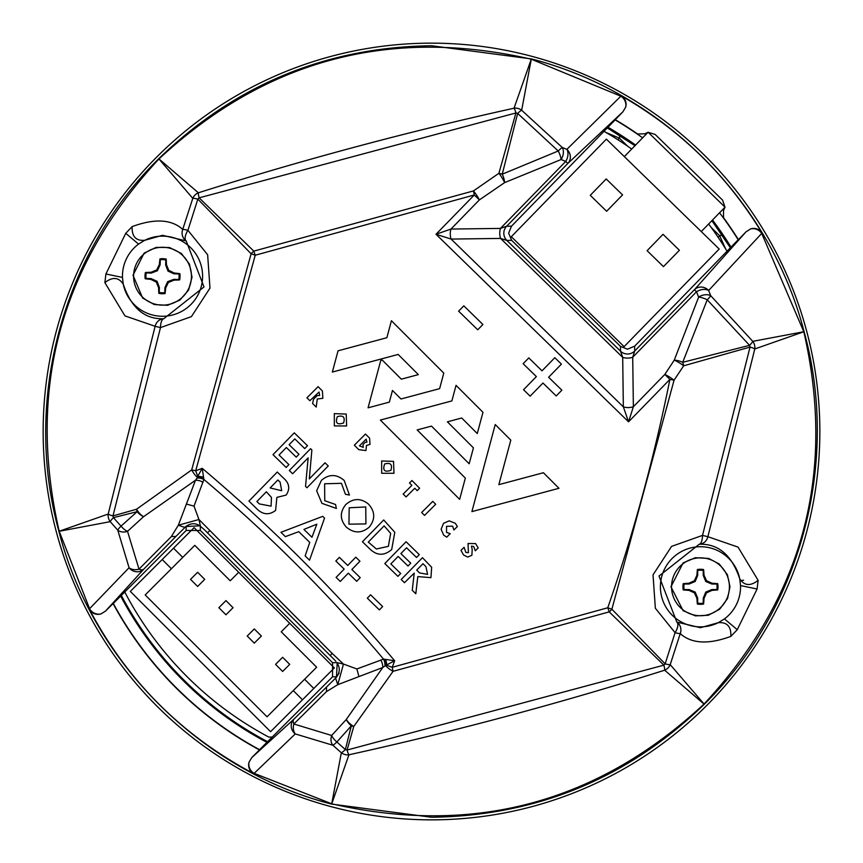 <?xml version="1.0" encoding="UTF-8"?>
<svg xmlns="http://www.w3.org/2000/svg" width="863" height="863" viewBox="0 0 863 863"><rect width="100%" height="100%" fill="white"/><g stroke="black" fill="none" stroke-linecap="round" stroke-linejoin="round"><path stroke-width="1.29" d="M267.001 742.374A351.705 351.705 0 0 1 120.626 595.999M607.25 127.875L634.952 145.707M711.889 220.658L730.422 247.864M607.897 127.217A351.705 351.705 0 0 1 635.589 145.06M712.514 220.011A351.705 351.705 0 0 1 731.058 247.206M718.113 237.303L719.656 235.728L725.686 248.976M617.843 139.72L619.375 138.134L627.768 146.3M711.263 227.562L719.656 235.728A10.022 2.503 -33.7 0 1 722.536 235.707M605.966 132.471L619.375 138.134A10.022 2.503 -57.9 0 0 619.31 135.254M743.561 580.206L740.098 580.734M124.704 591.921A346.203 346.203 0 0 0 268.771 737.078L272.298 737.078M727.099 251.273A346.203 346.203 0 0 0 708.631 223.992M631.705 149.051A346.203 346.203 0 0 0 603.927 131.284M624.327 156.613L606.387 139.137L511.306 236.732L624.122 346.635L719.203 249.04L701.263 231.564L725.028 207.163L648.102 132.212L624.327 156.613L701.263 231.564M663.464 266.635L679.397 250.27L663.032 234.326L647.099 250.691L663.464 266.635M606.624 211.262L622.557 194.898L606.204 178.954L590.26 195.318L606.624 211.262M171.413 568.739L194.79 545.362L230.216 580.777L238.717 572.277L289.72 623.291L281.219 631.792L316.645 667.207L267.045 716.797L145.2 594.952L171.413 568.739L162.201 559.526L130.324 591.403L270.594 731.684L302.471 699.796L293.258 690.594M182.74 557.401L173.539 548.188L194.078 527.649L238.717 572.277M194.79 545.362L230.216 580.777M302.471 699.796L334.348 667.919L289.72 623.291M281.219 631.792L316.645 667.207M313.808 688.469L304.596 679.257M173.539 548.188L162.201 559.526M254.294 643.118L261.381 636.042L254.294 628.954L247.217 636.042L254.294 643.118M225.955 614.79L233.042 607.703L225.955 600.616L218.878 607.703L225.955 614.79M197.627 586.452L204.704 579.364L197.627 572.277L190.54 579.364L197.627 586.452M282.633 671.457L289.72 664.381L282.633 657.293L275.556 664.381L282.633 671.457M648.167 132.287L655.146 134.434L722.611 200.151L724.942 207.077M724.909 207.293L723.507 210.594L723.518 217.67A361.931 361.931 0 0 1 738.415 239.655L746.042 231.813L750.573 228.943A9.817 9.817 0 0 1 762.148 233.183C726.948 175.167 679.936 129.364 621.101 95.771A9.827 9.827 0 0 1 625.643 107.239L622.903 111.812L615.243 119.677A361.931 361.931 0 0 1 637.606 133.981L644.683 133.808L648.005 132.319M431.5 819.85A388.35 388.35 0 0 0 819.85 431.5A388.35 388.35 0 0 0 431.5 43.15A388.35 388.35 0 0 0 43.15 431.5A388.35 388.35 0 0 0 431.5 819.85M259.45 749.925A361.931 361.931 0 0 1 113.075 603.55L105.523 611.101L101.079 613.863A9.838 9.838 0 0 1 89.245 609.062C127.206 680.864 182.104 735.761 253.938 773.755A9.838 9.838 0 0 1 249.137 761.921L251.899 757.477L259.45 749.925M615.384 119.655L511.479 226.192L508.641 233.183L511.662 240.356L620.475 346.365L627.466 349.202L634.639 346.171L634.704 351.004A10.022 10.011 -0.7 0 1 620.54 351.187L622.698 357.379A10.022 5.782 179.3 0 0 632.719 357.25L633.366 406.732L628.544 421.824L623.345 406.861A10.022 5.782 179.2 0 0 633.366 406.732L664.823 374.434L669.904 379.375L628.544 421.824L436.009 234.261L450.971 229.062A10.022 5.782 -90.8 0 0 451.112 239.073L436.009 234.261L474.294 194.973L255.232 255.232L195.696 470.756L202.244 468.35C271.769 527.099 335.901 591.231 394.65 660.756L385.491 665.535A10.022 3.021 33.6 0 0 393.075 671.317L353.754 726.495L347.088 750.033L663.874 665.157L609.213 611.878L393.075 671.317L392.244 667.304L607.768 607.768C633.647 533.043 654.359 456.915 669.904 379.375L674.057 380.195L611.878 609.213L665.157 663.874L675.071 632.687L655.362 608.253L653.021 574.877L671.587 546.376L702.525 535.394L750.033 347.088L683.669 365.804L674.057 380.195A10.022 1.769 33.9 0 0 664.823 374.434L674.251 360.151L698.652 297.088A10.022 6.775 -22.4 0 1 710.767 295.761L752.752 341.338L803.798 331.726L761.705 233.431L708.62 290.497L710.767 295.761A10.022 0.885 136.5 0 1 707.229 299.806L682.73 362.309L749.569 345.34L707.229 299.806A10.022 3.484 22.5 0 0 698.652 297.088L696.506 291.77L632.719 357.25L634.704 351.004L694.402 289.72L746.042 231.813M511.662 240.356L506.84 240.421A10.022 10.011 89.3 0 1 506.646 226.257L500.454 228.415A10.022 5.782 -90.7 0 0 500.583 238.425L451.112 239.073L623.345 406.861L622.698 357.379L500.583 238.425L506.84 240.421L620.54 351.187L620.475 346.365M737.261 629.688L730.853 636.387C731.274 626.516 727.078 621.953 718.253 622.708A40.076 40.076 0 0 1 660.4 586.797A40.076 40.076 0 0 1 739.753 578.846C731.932 555.535 718.836 544.003 700.476 544.251L699.31 544.208L659.008 576.053L676.819 622.083L700.476 627.692L718.253 622.708L724.445 618.911A40.076 40.076 0 0 0 740.53 585.567L739.753 578.846C744.37 585.848 750.497 586.344 758.124 580.357L757.088 589.008L737.261 629.688L724.445 618.911M125.739 233.312L132.147 226.613C131.726 236.484 135.923 241.047 144.747 240.292A40.076 40.076 0 0 1 202.6 276.203A40.076 40.076 0 0 1 123.247 284.154C131.068 307.465 144.164 318.997 162.524 318.749L163.69 318.792L203.992 286.948L186.181 240.917L162.524 235.308L144.747 240.292L138.555 244.089A40.076 40.076 0 0 0 122.47 277.433L123.247 284.154C118.63 277.152 112.503 276.656 104.876 282.643L105.912 273.992L125.739 233.312L138.555 244.089M730.853 636.387C708.383 644.672 691.522 643.744 680.26 633.604L670.206 664.639L704.262 704.262C627.984 778.146 537.066 815.815 431.5 817.261L331.662 804.1C200.475 770.454 92.373 661.5 58.9 531.338C22.891 400.702 61.909 253.959 158.738 158.738C235.016 84.854 325.934 47.185 431.5 45.739L531.338 58.9C662.806 92.751 770.271 201.111 804.1 331.662C840.109 462.298 801.091 609.041 704.262 704.262L704.025 704.057C803 597.466 836.247 473.366 803.809 331.759L754.791 348.954L707.887 536.71L738.059 547.12L758.124 580.357M634.639 346.171L738.426 239.515M259.31 749.947L332.546 676.829L332.546 662.665L200.335 530.454L186.171 530.454L113.053 603.69M757.088 589.008L740.53 585.567M105.912 273.992L122.47 277.433M345.34 749.569L351.327 725.848L336.872 741.975L345.34 749.569A10.022 1.446 130.9 0 1 341.338 752.752L332.848 745.244L295.275 733.928L254.143 773.356L331.726 803.798L341.338 752.752A10.022 9.676 15 0 0 348.954 754.791L331.759 803.809C473.528 836.215 597.617 802.957 704.025 704.057L664.639 670.206C560.659 703.075 455.427 731.274 348.954 754.791A10.022 1.446 79.1 0 1 347.088 750.033A10.022 4.8 -165 0 1 345.34 749.569M89.245 609.062L129.072 567.725L117.756 530.152L110.248 521.662L59.202 531.274L89.644 608.857A10.022 9.31 42.5 0 0 101.079 613.863M132.147 226.613C154.617 218.328 171.478 219.256 182.74 229.396L192.794 198.361L158.943 158.975C60 265.534 26.753 389.634 59.191 531.241L108.209 514.046A10.022 9.676 -105 0 0 110.248 521.662A10.022 1.446 -40.9 0 1 113.431 517.66L121.025 526.128L137.152 511.673L113.431 517.66A10.022 4.8 -105 0 1 112.967 515.912L136.505 509.246L191.683 469.925L251.122 253.787L197.843 199.126L187.929 230.313L207.638 254.747L209.979 288.123L191.413 316.624L160.475 327.606L112.967 515.912A10.022 1.446 -169.1 0 1 108.209 514.046L155.113 326.29L124.941 315.88L104.876 282.643M521.662 110.248L562.277 147.497L566.862 149.364L620.864 96.192L531.274 59.202L521.662 110.248A10.022 1.446 -49.1 0 0 517.66 113.431L502.244 174.197L558.232 150.993L517.66 113.431A10.022 4.8 15 0 0 515.912 112.967L199.126 197.843L253.787 251.122L473.463 190.917L498.89 173.301L515.912 112.967A10.022 1.446 79.1 0 0 514.046 108.209L531.241 59.191C389.472 26.785 265.383 60.043 158.975 158.943L198.361 192.794C302.341 159.925 407.573 131.726 514.046 108.209A10.022 9.676 15 0 1 521.662 110.248M622.903 111.812L567.822 163.463L506.646 226.257L511.479 226.192M251.899 757.477L293.83 719.246A10.022 4.52 45.5 0 0 293.851 723.992L331.662 735.481L346.3 719.44L382.773 667.498L337.778 684.672L326.441 691.651L293.851 723.992A10.022 7.422 103.9 0 0 295.275 733.928A10.022 9.439 -132.2 0 1 293.83 719.246L335.545 678.156L336.753 676.829L332.546 676.829M333.603 658.944L204.056 529.397M186.171 530.454L186.171 526.247L175.901 536.452L171.349 536.559L178.328 525.222L195.502 480.227L143.56 516.7L127.519 531.338L139.008 569.149L171.349 536.559M175.901 536.452L143.754 569.17L105.523 611.101M249.137 761.921A10.022 9.31 47.5 0 0 254.143 773.356L253.938 773.755M762.148 233.183L761.705 233.431A10.022 9.256 41.8 0 0 750.573 228.943M625.643 107.239A10.022 9.277 -133.3 0 0 620.864 96.192L621.101 95.771M356.872 668.965L383.56 659.127C328.738 594.197 268.846 534.305 203.873 479.44L194.035 506.128L198.943 519.515L332.104 653.377L343.474 664.057L356.872 668.965L358.9 676.473M203.819 479.008A10.022 6.526 13.2 0 0 197.465 477.509A10.022 3.021 56.4 0 1 191.683 469.925L195.696 470.756L197.713 476.311L202.244 468.35L203.873 479.44A10.022 6.775 11.3 0 0 197.142 478.005L197.713 476.311A10.022 5.34 10.6 0 1 203.625 477.412M251.122 253.787L255.232 255.232L253.787 251.122A10.022 4.002 -45 0 0 251.122 253.787M197.843 199.126A10.022 4.8 -45 0 1 199.126 197.843A10.022 1.446 70.9 0 1 198.361 192.794A10.022 9.676 135 0 0 192.794 198.361A10.022 1.446 19.1 0 1 197.843 199.126M182.74 229.396A10.022 1.143 17.5 0 1 187.929 230.313A10.022 4.455 123.3 0 0 186.181 240.917A10.022 9.547 120.7 0 1 182.74 229.396M474.294 194.973L473.463 190.917A10.022 1.802 -125.3 0 1 479.364 199.914L474.294 194.973M558.232 150.993A10.022 0.949 -46.7 0 1 562.277 147.497A10.022 6.818 -67.6 0 1 561.101 159.536L504.585 182.632A10.022 3.894 -110.8 0 0 502.244 174.197A10.022 4.142 15 0 0 498.89 173.301A10.022 2.082 -123.5 0 1 504.585 182.632L479.364 199.914L450.971 229.062L500.454 228.415L565.729 161.413A10.022 6.796 -68.2 0 0 566.862 149.364A10.022 9.428 47 0 1 567.822 163.463L565.729 161.413L561.101 159.536A10.022 3.56 -113.4 0 0 558.232 150.993M336.872 741.975A10.022 1.348 131.6 0 1 332.848 745.244A10.022 7.681 110.7 0 1 331.662 735.481A10.022 4.574 42.7 0 0 336.872 741.975M353.754 726.495A10.022 4.542 -165 0 1 351.327 725.848A10.022 4.595 42.6 0 1 346.3 719.44A10.022 3.84 37.5 0 0 353.754 726.495M680.26 633.604A10.022 1.143 -162.5 0 1 675.071 632.687A10.022 4.455 -56.7 0 0 676.819 622.083A10.022 9.547 -59.3 0 1 680.26 633.604M670.206 664.639A10.022 1.446 -160.9 0 1 665.157 663.874A10.022 4.8 -45 0 1 663.874 665.157A10.022 1.446 70.9 0 1 664.639 670.206A10.022 9.676 -45 0 0 670.206 664.639M609.213 611.878A10.022 4.002 -45 0 0 611.878 609.213L607.768 607.768L609.213 611.878M702.525 535.394L707.887 536.71A10.022 9.148 -89.3 0 1 699.31 544.208A10.022 3.495 88.8 0 0 702.525 535.394M750.033 347.088A10.022 1.446 10.9 0 1 754.791 348.954A10.022 9.676 75 0 0 752.752 341.338A10.022 1.446 139.1 0 1 749.569 345.34A10.022 4.8 75 0 1 750.033 347.088M682.73 362.309A10.022 4.078 75 0 1 683.669 365.804A10.022 1.931 32.9 0 0 674.251 360.151A10.022 3.862 19.5 0 1 682.73 362.309M160.475 327.606L155.113 326.29A10.022 9.148 90.7 0 1 163.69 318.792A10.022 3.495 -91.2 0 0 160.475 327.606M137.152 511.673A10.022 4.542 -105 0 1 136.505 509.246A10.022 3.84 52.5 0 0 143.56 516.7A10.022 4.595 47.4 0 1 137.152 511.673M117.756 530.152A10.022 1.348 -41.6 0 1 121.025 526.128A10.022 4.574 47.3 0 0 127.519 531.338A10.022 7.681 -20.7 0 1 117.756 530.152M143.754 569.17A10.022 9.439 -137.8 0 1 129.072 567.725A10.022 7.422 -13.9 0 0 139.008 569.149A10.022 4.52 -135.5 0 0 143.754 569.17M203.021 482.298A10.022 7.066 21.9 0 0 195.502 480.227L197.142 478.005M384.995 665.858A10.022 6.775 78.7 0 0 383.56 659.127L383.992 659.181A10.022 6.526 76.8 0 1 385.491 665.535L382.773 667.498A10.022 7.066 68.1 0 0 380.702 659.979M383.992 659.181L394.65 660.756L392.244 667.304L386.689 665.287A10.022 5.34 79.4 0 0 385.588 659.375M708.62 290.497A10.022 6.753 158.3 0 0 696.506 291.77L694.402 289.72A10.022 9.385 41.6 0 1 708.62 290.497M326.548 687.099L326.441 691.651M339.127 673.021L336.753 676.829M337.778 684.672L343.474 664.057L336.656 662.547C340.195 667.11 340.13 671.997 336.462 677.218L335.545 678.156L337.778 684.672M337.196 663.043L336.462 677.218M335.826 661.263L333.42 658.749L335.826 661.263M330.281 655.589L332.104 653.377M194.035 506.128L186.527 504.1M207.411 532.719L209.623 530.896M185.782 526.538C190.993 522.87 195.89 522.805 200.453 526.344L204.251 529.58L200.453 526.344L198.943 519.515L178.328 525.222L184.844 527.455L185.782 526.538L199.957 525.804M458.631 311.165L463.809 305.847L482.913 324.477L477.735 329.795L458.631 311.165M528.792 357.908L542.018 370.82L554.823 357.692L561.414 364.121L548.609 377.25L561.878 390.184L556.225 395.966L542.967 383.032L530.141 396.171L523.55 389.752L536.376 376.602L523.14 363.701L528.792 357.908M273.021 454.65L294.294 432.848L307.498 445.74L304.725 448.587L294.779 438.879L289.105 444.682L298.976 454.305L296.214 457.131L286.354 447.509L279.051 454.995L288.911 464.618L286.138 467.455L273.021 454.65M292.633 473.765L289.31 470.518L310.583 448.706L311.877 449.979L309.31 478.911L325.017 462.805L328.253 465.944L306.98 487.757L305.545 486.365L308.145 457.865L292.633 473.765M344.197 480.454L349.439 495.049L345.437 494.305L341.446 483.323L324.617 483.787L324.747 500.713L335.545 504.499L336.376 508.436L321.921 503.345L316.645 490.756L321.435 480.313C329.019 473.938 336.602 473.981 344.197 480.454M345.836 504.51C353.258 498.113 360.777 497.951 368.415 504.035C375.178 511.554 375.448 519.256 369.245 527.142C361.597 533.507 353.938 533.485 346.279 527.066C339.849 519.655 339.709 512.137 345.836 504.51M365.75 506.959L349.191 507.778L348.954 524.186L365.912 523.906L365.75 506.959M369.515 548.663L362.438 541.759L383.701 519.958L394.79 532.288L391.694 549.526C384.111 556.074 376.721 555.783 369.515 548.663M368.296 542.104L376.387 548.987L388.372 546.355L390.669 533.388L384.132 525.869L368.296 542.104M384.812 563.55L406.085 541.748L419.289 554.639L416.516 557.487L406.559 547.778L400.896 553.582L410.756 563.194L408.005 566.031L398.145 556.408L390.831 563.895L400.702 573.517L397.929 576.355L384.812 563.55M401.187 579.515L422.46 557.703L431.662 567.271L430.939 577.649L417.789 576.603L415.804 593.766L412.244 590.292L414.229 573.14L404.445 582.698L401.187 579.515M422.967 563.712L416.721 570.109L419.547 572.913L427.595 574.38L425.891 566.581L422.967 563.712M248.922 501.112L277.282 472.029L283.312 477.929C289.375 483.097 290.313 488.814 286.149 495.082L276.883 497.379L275.599 510.443C269.224 515.233 263.064 514.79 257.131 509.127L248.922 501.112M277.886 479.99L270.13 487.94L281.694 490.734L280.097 482.137L277.886 479.99M266.376 491.791L256.883 501.522L259.321 503.906L271.09 506.15L271.457 497.401L266.376 491.791M322.751 516.344L324.564 518.113L309.515 560.184L305.146 555.912L309.752 542.385L298.771 531.673L285.373 536.635L280.95 532.309L322.751 516.344M311.964 537.271L316.84 524.186L303.916 529.418L311.964 537.271M339.386 557.336L347.724 565.47L355.793 557.196L359.947 561.241L351.877 569.515L360.227 577.66L356.678 581.306L348.318 573.161L340.238 581.435L336.095 577.39L344.164 569.116L335.836 560.982L339.386 557.336M367.325 598.156L370.594 594.812L382.633 606.549L379.364 609.893L367.325 598.156M380.356 420.065L459.645 499.353L465.34 478.102L417.174 429.936L431.5 426.106L469.17 463.776L473.42 447.865L447.401 421.845L461.716 417.994L477.271 433.55L482.978 412.298L456.042 385.362L451.888 400.907L380.356 420.065M471.899 511.608L558.965 488.285L543.41 472.73L498.846 484.65L510.799 440.119L495.233 424.553L471.899 511.608M319.051 392.061L319.666 395.459L317.174 395.588L313.539 399.235L312.6 403.474L316.203 407.077L317.282 398.997L322.859 398.296L322.417 390.993L318.091 386.667L306.948 397.811L309.839 400.702L319.051 392.061M343.614 422.946C345.286 417.088 343.183 414.984 337.325 416.656C335.103 423.064 337.206 425.168 343.614 422.946M334.315 413.636L346.214 414.057L346.635 425.955L334.337 425.934L334.315 413.636M362.956 444.596L363.291 447.358L359.429 445.858L366.139 439.148L366.958 442.126L365.2 442.352L362.956 444.596M358.781 449.645L365.912 450.583L366.484 445.459L370.011 444.391L369.591 438.177L365.47 434.046L354.326 445.189L358.781 449.645M390.939 470.281C392.611 464.413 390.518 462.32 384.65 463.992C382.438 470.4 384.531 472.493 390.939 470.281M381.662 460.971L393.55 461.381L393.97 473.28L381.673 473.258L381.662 460.971M414.769 488.253L406.085 496.948L403.183 494.057L411.878 485.362L409.494 482.967L411.942 480.518L419.623 488.21L417.174 490.659L414.769 488.253M435.686 504.262L424.542 515.405L421.651 512.514L432.795 501.371L435.686 504.262M455.308 523.291L457.379 526.506L453.916 529.968L452.611 526.193L446.549 526.322L446.516 532.352L450.206 533.679L446.732 537.153L443.658 535.103L441.112 529.278L443.55 523.291L449.245 520.853L455.308 523.291M467.735 557.088L471.899 555.243L472.19 549.44L471.446 546.139L473.614 546.462L475.308 550.788L478.178 547.929L475.632 543.604L468.048 543.507L468.404 552.698L465.88 552.428L464.067 547.304L461.004 550.367L463.539 554.985L467.735 557.088M338.048 350.81L332.352 372.061L398.156 354.434L418.339 374.618L401.349 379.17L382.309 360.13L380.745 360.507L368.07 407.821L389.353 402.115L392.46 390.454L400.993 398.986L439.623 388.641L443.787 373.107L391.414 320.734L386.861 337.724L338.048 350.81M615.114 119.892A361.683 361.683 0 0 1 642.622 137.832M719.559 212.783A361.683 361.683 0 0 1 738.199 239.795M259.59 749.71A361.683 361.683 0 0 1 113.29 603.41M178.965 273.981L173.992 273.808L167.983 271.09L165.664 264.93L165.825 259.946A16.591 16.591 0 0 0 160.291 259.763L160.13 264.747L157.411 270.745L151.241 273.064L146.268 272.902A16.591 16.591 0 0 0 146.084 278.436L151.068 278.598L157.066 281.316L159.385 287.487L159.224 292.471A16.591 16.591 0 0 0 164.757 292.654L164.919 287.67L167.638 281.672L173.808 279.353L178.792 279.515A16.591 16.591 0 0 0 178.965 273.981L179.86 273.657A17.53 17.53 0 0 1 179.655 279.892A35.491 6.16 -178.1 0 1 173.938 280.151A35.523 6.17 159.4 0 1 168.371 282.449A35.523 6.17 114.4 0 1 165.707 287.854A35.491 6.16 91.9 0 1 165.081 293.549A17.53 17.53 0 0 1 158.835 293.344A35.491 6.16 -88.1 0 1 158.587 287.616A35.523 6.17 -110.6 0 1 156.289 282.05A35.523 6.17 -155.6 0 1 150.885 279.385A35.491 6.16 -178.1 0 1 145.189 278.76A17.53 17.53 0 0 1 145.394 272.525A35.491 6.16 1.9 0 1 151.111 272.266A35.523 6.17 -20.6 0 1 156.688 269.968A35.523 6.17 -65.6 0 1 159.342 264.563A35.491 6.16 -88.1 0 1 159.968 258.868A17.53 17.53 0 0 1 166.214 259.073A35.491 6.16 91.9 0 1 166.462 264.801A35.523 6.17 69.4 0 1 168.76 270.367A35.523 6.17 24.4 0 1 174.175 273.021A35.491 6.16 1.9 0 1 179.86 273.657M191.446 277.163A28.932 28.932 0 0 1 161.575 305.124A28.932 28.932 0 0 1 133.603 275.254A28.932 28.932 0 0 1 163.474 247.293A28.932 28.932 0 0 1 191.446 277.163M165.825 259.946L166.214 259.073M160.291 259.763L159.968 258.868M165.664 264.93L166.462 264.801M167.983 271.09L168.76 270.367M173.992 273.808L174.175 273.021M178.792 279.515L179.655 279.892M146.268 272.902L145.394 272.525M146.084 278.436L145.189 278.76M151.241 273.064L151.111 272.266M157.411 270.745L156.688 269.968M160.13 264.747L159.342 264.563M159.224 292.471L158.835 293.344M164.757 292.654L165.081 293.549M159.385 287.487L158.587 287.616M157.066 281.316L156.289 282.05M151.068 278.598L150.885 279.385M173.808 279.353L173.938 280.151M167.638 281.672L168.371 282.449M164.919 287.67L165.707 287.854M716.84 584.024L711.856 584.024L705.761 581.5L703.248 575.416L703.248 570.432A16.591 16.591 0 0 0 697.703 570.432L697.703 575.416L695.179 581.5L689.095 584.024L684.111 584.024A16.591 16.591 0 0 0 684.111 589.558L689.095 589.558L695.179 592.083L697.703 598.167L697.703 603.151A16.591 16.591 0 0 0 703.248 603.151L703.248 598.167L705.761 592.083L711.856 589.558L716.84 589.558A16.591 16.591 0 0 0 716.84 584.024L717.725 583.668A17.53 17.53 0 0 1 717.725 589.914A35.491 6.16 180 0 1 712.007 590.357A35.523 6.17 157.5 0 1 706.517 592.838A35.523 6.17 112.5 0 1 704.035 598.329A35.491 6.16 90 0 1 703.593 604.035A17.53 17.53 0 0 1 697.358 604.035A35.491 6.16 -90 0 1 696.916 598.329A35.523 6.17 -112.5 0 1 694.435 592.838A35.523 6.17 -157.5 0 1 688.944 590.357A35.491 6.16 180 0 1 683.226 589.914A17.53 17.53 0 0 1 683.226 583.668A35.491 6.16 -0 0 1 688.944 583.226A35.523 6.17 -22.5 0 1 694.435 580.745A35.523 6.17 -67.5 0 1 696.916 575.254A35.491 6.16 -90 0 1 697.358 569.548A17.53 17.53 0 0 1 703.593 569.548A35.491 6.16 90 0 1 704.035 575.254A35.523 6.17 67.5 0 1 706.517 580.745A35.523 6.17 22.5 0 1 712.007 583.226A35.491 6.16 0 0 1 717.725 583.668M729.408 586.797A28.932 28.932 0 0 1 700.476 615.729A28.932 28.932 0 0 1 671.543 586.797A28.932 28.932 0 0 1 700.476 557.854A28.932 28.932 0 0 1 729.408 586.797M703.248 570.432L703.593 569.548M697.703 570.432L697.358 569.548M703.248 575.416L704.035 575.254M705.761 581.5L706.517 580.745M711.856 584.024L712.007 583.226M716.84 589.558L717.725 589.914M684.111 584.024L683.226 583.668M684.111 589.558L683.226 589.914M689.095 584.024L688.944 583.226M695.179 581.5L694.435 580.745M697.703 575.416L696.916 575.254M697.703 603.151L697.358 604.035M703.248 603.151L703.593 604.035M697.703 598.167L696.916 598.329M695.179 592.083L694.435 592.838M689.095 589.558L688.944 590.357M711.856 589.558L712.007 590.357M705.761 592.083L706.517 592.838M703.248 598.167L704.035 598.329M267.659 741.727A350.831 350.831 0 0 1 121.273 595.341M332.546 662.665L336.743 662.665M200.335 526.257L200.335 530.454M192.028 277.174L189.45 264.1L181.37 253.485L169.461 247.508L156.127 247.39L144.099 253.139L133.021 275.232L142.622 298.015L154.25 304.542L167.562 305.297L179.838 300.119L188.598 290.054L192.028 277.174M729.99 586.797L727.38 574.65L719.289 564.046L708.706 558.447L695.395 557.714L683.118 562.913L670.95 586.797L683.118 610.67L695.395 615.869L708.264 615.265L719.645 609.235L727.563 598.512L729.99 586.797"/></g></svg>
